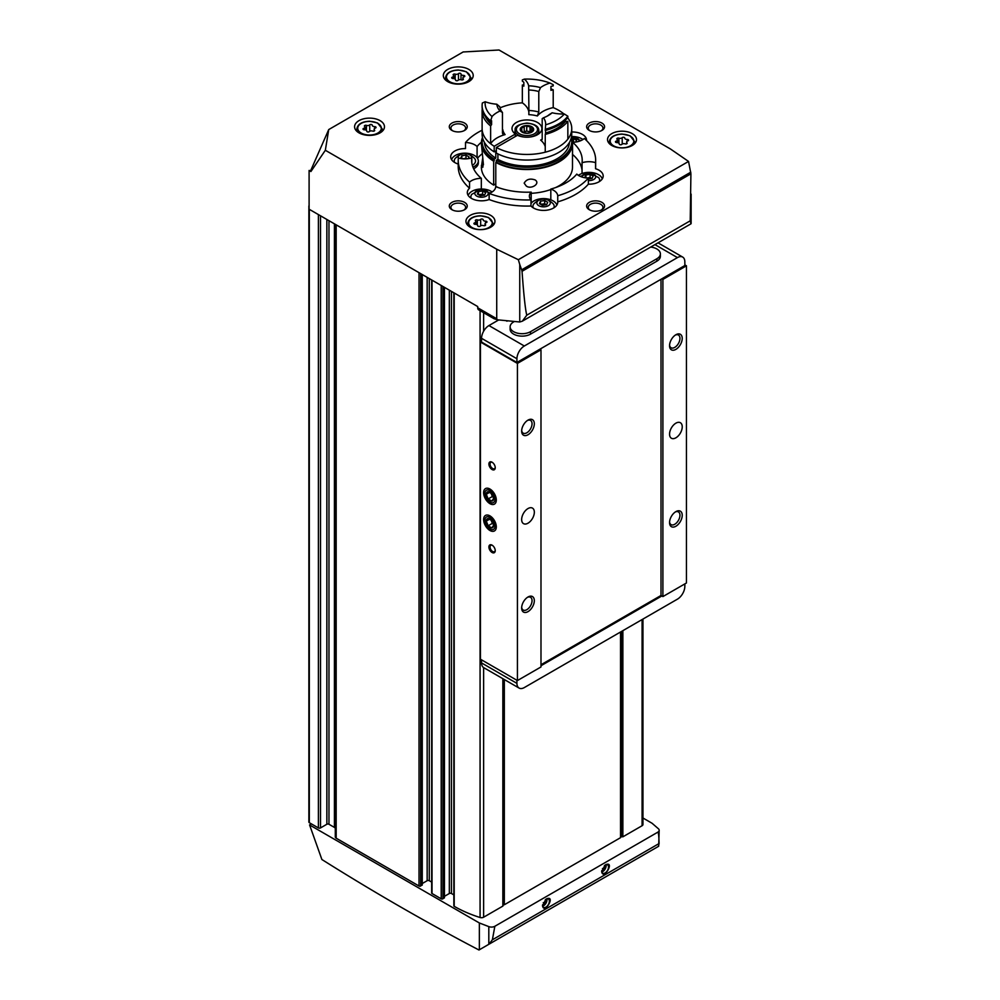 <?xml version="1.0" encoding="UTF-8"?>
<svg xmlns="http://www.w3.org/2000/svg" width="1000" height="1000" viewBox="0 0 1000 1000"><rect width="100%" height="100%" fill="white"/><g stroke="black" fill="none" stroke-linecap="round" stroke-linejoin="round"><path stroke-width="1.5" d="M584.338 138.475A68.725 39.675 180 0 1 595.662 160.3A68.725 39.675 180 0 1 595.538 162.625A14.188 8.2 0 0 0 582.05 162.75A55.275 31.913 180 0 0 582.212 160.3A55.275 31.913 180 0 0 572.55 142.262A14.188 8.2 0 0 0 584.338 138.475M595.662 160.3L595.662 166.4A68.725 39.675 180 0 1 595.538 168.725L595.538 162.625M458.212 164.025A14.188 8.2 180 0 1 450.688 156.8A14.188 8.2 180 0 1 465.5 148.613L465.5 142.513A68.725 39.675 180 0 1 482.113 130.213M469.538 182.113A68.725 39.675 180 0 1 458.212 160.3A68.725 39.675 180 0 1 458.325 157.963A14.188 8.2 0 0 0 471.825 157.85A55.275 31.913 180 0 0 471.662 160.3A55.275 31.913 180 0 0 481.325 178.325A14.188 8.2 0 0 0 469.538 182.113L469.538 188.212A68.725 39.675 180 0 1 458.212 166.4L458.212 160.3M530.975 199.9A68.725 39.675 180 0 1 489.137 193.438A14.188 8.2 0 0 0 495.7 186.625A55.275 31.913 180 0 0 531.188 192.113A14.188 8.2 0 0 0 529.375 196.125A14.188 8.2 0 0 0 530.975 199.9L530.975 206A68.725 39.675 180 0 1 489.137 199.537L489.137 193.438M588.362 178.088A68.725 39.675 180 0 1 557.737 195.763A14.188 8.2 0 0 0 550.812 189.075A55.275 31.913 180 0 0 576.788 174.088A14.188 8.2 0 0 0 588.362 178.088L588.362 184.175A68.725 39.675 180 0 1 557.737 201.863L557.737 195.763M477.088 157.675L477.088 146.512A55.275 31.913 180 0 1 481.4 142.2M477.088 146.512A14.188 8.2 0 0 0 465.5 142.513M582.05 170.037A55.275 31.913 180 0 0 572.55 154.462L572.55 142.262M582.05 173.487L582.05 162.75M477.488 158.238A55.275 31.913 180 0 1 481.863 154.012M481.325 189.013L481.325 178.325M471.825 162.75L471.825 157.85M531.188 203.337L531.188 192.113M550.812 199.838L550.812 189.075M461 74A1.35 0.775 0 0 0 458.475 73.612A2.35 1.363 0 0 1 455.175 74.125A1.35 0.775 0 0 0 453.325 75.188A2.35 1.363 0 0 1 453.675 75.9A2.35 1.363 0 0 1 452.438 77.1A1.35 0.775 0 0 0 453.113 78.562A2.35 1.363 0 0 1 455.538 79.912A1.35 0.775 0 0 0 458.062 80.35A2.35 1.363 0 0 1 461.362 79.837A1.35 0.775 0 0 0 463.212 78.775A2.35 1.363 0 0 1 462.863 78.05A2.35 1.363 0 0 1 464.1 76.862A1.35 0.775 0 0 0 463.425 75.4A2.35 1.363 0 0 1 461 74.05A2.35 1.363 0 0 1 461 74M483.188 219.775A1.35 0.775 0 0 0 480.662 219.387A2.35 1.363 0 0 1 477.362 219.9A1.35 0.775 0 0 0 475.513 220.963A2.35 1.363 0 0 1 475.863 221.675A2.35 1.363 0 0 1 474.625 222.875A1.35 0.775 0 0 0 475.3 224.325A2.35 1.363 0 0 1 477.725 225.688A2.35 1.363 0 0 1 477.713 225.725A1.35 0.775 0 0 0 480.25 226.112A2.35 1.363 0 0 1 483.55 225.613A1.35 0.775 0 0 0 485.4 224.537A2.35 1.363 0 0 1 485.05 223.825A2.35 1.363 0 0 1 486.287 222.625A1.35 0.775 0 0 0 485.613 221.175A2.35 1.363 0 0 1 483.188 219.812A2.35 1.363 0 0 1 483.188 219.775M624.75 138.05A1.35 0.775 0 0 0 622.225 137.65A2.35 1.363 0 0 1 618.913 138.162A1.35 0.775 0 0 0 617.062 139.238A2.35 1.363 0 0 1 617.413 139.95A2.35 1.363 0 0 1 616.175 141.137A1.35 0.775 0 0 0 616.862 142.6A2.35 1.363 0 0 1 619.275 143.963A2.35 1.363 0 0 1 619.275 144A1.35 0.775 0 0 0 621.8 144.388A2.35 1.363 0 0 1 625.112 143.875A1.35 0.775 0 0 0 626.962 142.812A2.35 1.363 0 0 1 626.613 142.1A2.35 1.363 0 0 1 627.85 140.9A1.35 0.775 0 0 0 627.175 139.438A2.35 1.363 0 0 1 624.75 138.088A2.35 1.363 0 0 0 624.75 138.088L624.75 138.125M372.262 125.237A1.35 0.775 0 0 0 369.738 124.85A2.35 1.363 0 0 1 366.438 125.363A1.35 0.775 0 0 0 364.588 126.425A2.35 1.363 0 0 1 364.938 127.137A2.35 1.363 0 0 1 363.7 128.338A1.35 0.775 0 0 0 364.375 129.787A2.35 1.363 0 0 1 366.8 131.15A2.35 1.363 0 0 1 366.8 131.188A1.35 0.775 0 0 0 369.325 131.588A2.35 1.363 0 0 1 372.625 131.075A1.35 0.775 0 0 0 374.475 130A2.35 1.363 0 0 1 374.125 129.288A2.35 1.363 0 0 1 375.363 128.088A1.35 0.775 0 0 0 374.688 126.638A2.35 1.363 0 0 1 372.262 125.275A2.35 1.363 0 0 0 372.262 125.275L372.262 125.312M479.363 922.975L309.587 824.95L321.887 859.513C374.25 892.463 426.613 922.625 478.975 950L488.812 944.312L488.812 926.612L479.363 922.975L479.363 949.775M493.938 318.663L497.463 319.812L496.725 318.75L477.713 307.775A4.487 2.587 120 0 0 478.638 309.825L493.938 318.663M507.65 320.812L506.95 320.75M309.587 824.95L311.425 823.9L318.4 827.925A1.5 0.862 0 0 0 320.513 827.925L326.85 824.262L326.85 219.462M488.812 944.312L492.388 939.775L494.85 926.275L657.775 832.2A4.775 2.763 0 0 0 659.175 830.25A4.775 2.763 0 0 0 658.375 828.725L652.062 823.263L642.962 818.012M571.75 131.988A14.188 8.2 180 0 1 586.55 140.162A14.188 8.2 180 0 1 586.538 140.55M595.538 168.725A14.188 8.2 180 0 1 603.188 176A14.188 8.2 180 0 1 588.362 184.175M557.737 201.863A14.188 8.2 180 0 1 557.75 202.225A14.188 8.2 180 0 1 546.938 210.175A14.188 8.2 180 0 1 530.975 206M489.137 199.537A14.188 8.2 180 0 1 474.688 199.8A14.188 8.2 180 0 1 467.312 192.625A14.188 8.2 180 0 1 469.538 188.212M601.938 123.088A8.963 5.175 180 0 1 601.938 130.412A8.963 5.175 180 0 1 589.263 130.412A8.963 5.175 180 0 1 589.263 123.088A8.963 5.175 180 0 1 601.938 123.088M464.613 123.088A8.963 5.175 180 0 1 464.613 130.412A8.963 5.175 180 0 1 451.925 130.412A8.963 5.175 180 0 1 451.925 123.088A8.963 5.175 180 0 1 464.613 123.088M464.613 202.375A8.963 5.175 180 0 1 464.613 209.7A8.963 5.175 180 0 1 451.925 209.7A8.963 5.175 180 0 1 451.925 202.375A8.963 5.175 180 0 1 464.613 202.375M601.938 202.375A8.963 5.175 180 0 1 601.938 209.7A8.963 5.175 180 0 1 589.263 209.7A8.963 5.175 180 0 1 589.263 202.375A8.963 5.175 180 0 1 601.938 202.375M611.763 145.475A14.488 8.363 0 0 0 627.562 147.287A14.488 8.363 0 0 0 636.5 139.562A14.488 8.363 0 0 0 622.013 131.188A14.488 8.363 0 0 0 607.525 139.562A14.488 8.363 0 0 0 611.763 145.475M470.213 227.2A14.488 8.363 0 0 0 486 229.013A14.488 8.363 0 0 0 494.95 221.287A14.488 8.363 0 0 0 480.45 212.925A14.488 8.363 0 0 0 465.962 221.287A14.488 8.363 0 0 0 470.213 227.2M447.7 81.613A14.938 8.625 0 0 0 463.988 83.488A14.938 8.625 0 0 0 473.212 75.512A14.938 8.625 0 0 0 458.275 66.888A14.938 8.625 0 0 0 443.325 75.512A14.938 8.625 0 0 0 447.7 81.613M358.963 132.85A14.938 8.625 0 0 0 375.25 134.725A14.938 8.625 0 0 0 384.475 126.75A14.938 8.625 0 0 0 369.525 118.125A14.938 8.625 0 0 0 354.588 126.75A14.938 8.625 0 0 0 358.963 132.85M497.463 319.812L519.75 321.987L519.75 264.488L518.35 259.7L496.725 249.225L325.337 150.275L328.738 129.562L463.15 51.962L499.012 50L670.4 148.95L688.55 161.438L690.913 173.812L690.212 220.825L690.975 223.812L522.3 321.2L526.763 315.2C525.288 309.2 523.713 294.575 522.038 271.312L521.663 269.825L690.8 172.175M518.35 259.7L688.55 161.438M328.738 129.562L310.613 170.775L309.1 170.45L309.1 209.213L477.713 306.55L477.713 307.775M325.337 150.275L310.925 171.513L309.1 170.45M496.725 249.225L496.725 318.75M658.375 846.425L659.087 843.538C658.9 835.7 658.462 831.925 657.775 832.2M605.775 864.663C615.3 860.85 603.212 881.075 601.663 871.538L605.087 865.062M546.613 898.825C556.15 895.013 544.05 915.225 542.513 905.688L545.938 899.212M504.113 679.425L504.325 904.762L620.538 837.675L620.538 632.013M620.538 836.363L622.863 836.825L642.087 825.725A2.988 1.725 0 0 0 642.962 824.5L642.962 619.062M503.113 904.013L504.113 903.425M453.85 292.787L453.85 905.837A1.2 0.688 0 0 0 454.2 906.325A113.55 65.55 0 0 0 480.075 917.513A2.988 1.725 0 0 0 483.625 917.212L502.85 906.112L502.85 905.375M444.45 896.338L449.338 893.512A1.5 0.862 0 0 1 451.45 893.512L453.85 894.9M431.662 279.975L431.662 893.025A1.2 0.688 0 0 0 432.013 893.512L441.213 898.825A1.2 0.688 0 0 0 442.9 898.825L444.275 897.537M422.262 883.538L427.163 880.713A1.5 0.862 0 0 1 429.275 880.713L431.662 882.087M335.3 224.338L335.3 836.963A2.988 1.725 0 0 0 336.175 838.188L419.025 886.012A1.2 0.688 0 0 0 420.712 886.012L422.088 884.737M335.3 828.637A2.988 1.725 0 0 0 334.425 827.412L334.425 223.837M326.85 824.262A1.5 0.862 0 0 1 328.963 824.262L334.425 827.412M488.812 926.612A4.775 2.763 0 0 0 494.85 926.275M659.175 830.25L658.675 846.25L489.35 944.013L658.675 846.25M309.1 205.588A1.5 0.862 0 0 0 308.875 206.038L308.875 822.062A1.5 0.862 0 0 0 309.312 822.675L311.425 823.9M519.75 321.987L522.3 321.2M519.75 264.488L521.663 269.825M310.925 171.513L310.613 170.775M546.263 899.05A4.838 2.8 -60 0 1 548.35 898.975A4.838 2.8 -60 0 1 549.1 902.862A4.838 2.8 -60 0 1 545.938 907.125A4.838 2.8 -60 0 1 543.513 907.362A4.838 2.8 -60 0 1 542.513 905.413M546.862 898.825A4.838 2.8 -60 0 1 543.562 905.763A4.838 2.8 -60 0 1 542.638 906.15M542.587 904.812L544.788 903.538L546 900.4L545.487 899.663M605.413 864.887A4.838 2.8 -60 0 1 607.513 864.825A4.838 2.8 -60 0 1 608.25 868.7A4.838 2.8 -60 0 1 605.087 872.975A4.838 2.8 -60 0 1 602.675 873.213A4.838 2.8 -60 0 1 601.675 871.263M606.025 864.675A4.838 2.8 -60 0 1 602.725 871.6A4.838 2.8 -60 0 1 601.8 871.988M601.737 870.65L603.938 869.388L605.163 866.237L604.637 865.5M543.275 902.663L544.788 903.538M545.2 899.925L546 900.4M602.438 868.512L603.938 869.388M604.35 865.775L605.163 866.237M368.013 131.988A2.35 1.363 0 0 0 369.25 131.65M371.037 130.887A1.35 0.775 0 0 0 369.812 131.225M620.5 144.8A2.35 1.363 0 0 0 621.737 144.45M623.525 143.688A1.35 0.775 0 0 0 622.288 144.025M478.938 226.525A2.35 1.363 0 0 0 480.175 226.188M481.962 225.425A1.35 0.775 0 0 0 480.725 225.763M456.75 80.75A2.35 1.363 0 0 0 457.987 80.412M459.787 79.65A1.35 0.775 0 0 0 458.55 79.987M473.65 168.787A13.45 7.763 0 0 0 478.325 162.9L478.325 160.938A13.45 7.763 0 0 0 465.962 153.2A13.45 7.763 0 0 0 451.613 159.7M589.888 210.025A7.35 4.237 180 0 1 588.263 207.362A7.35 4.237 180 0 1 592.788 203.438A7.35 4.237 180 0 1 600.8 204.363A7.35 4.237 180 0 1 602.95 207.362A7.35 4.237 180 0 1 601.312 210.025M452.562 210.025A7.35 4.237 180 0 1 450.925 207.362A7.35 4.237 180 0 1 455.462 203.438A7.35 4.237 180 0 1 463.462 204.363A7.35 4.237 180 0 1 465.613 207.362A7.35 4.237 180 0 1 463.975 210.025M452.562 130.738A7.35 4.237 180 0 1 450.925 128.075A7.35 4.237 180 0 1 455.462 124.15A7.35 4.237 180 0 1 463.462 125.075A7.35 4.237 180 0 1 465.613 128.075A7.35 4.237 180 0 1 463.975 130.738M589.888 130.738A7.35 4.237 180 0 1 588.263 128.075A7.35 4.237 180 0 1 592.788 124.15A7.35 4.237 180 0 1 600.8 125.075A7.35 4.237 180 0 1 602.95 128.075A7.35 4.237 180 0 1 601.312 130.738M582.95 139.525A13.45 7.763 0 0 0 571.562 136.562M579.05 141.3A6.725 3.887 0 0 0 571.475 137.05L580.975 140.575M575.7 142.037L576.525 140.25L573.475 138.5L571.838 138.75M602.263 178.9A13.45 7.763 0 0 0 592.337 172.625A13.45 7.763 0 0 0 578.4 175.35M599.3 181.625A10.625 6.138 0 0 0 598.725 177.688L589.8 172.862L580.375 176.4M588.362 180.588A6.725 3.887 0 0 0 595.712 176.838A6.725 3.887 0 0 0 588.737 172.85A6.725 3.887 0 0 0 582.3 177.125M585.675 177.862L584.825 177.375L585.938 174.963L590.1 174.325L593.15 176.088L592.038 178.487L588.362 179.05M556.838 205.125A13.45 7.763 0 0 0 544.888 198.637A13.45 7.763 0 0 0 530.975 203.637M553.862 207.85A10.625 6.138 0 0 0 553.3 203.912C546.812 197.488 540.312 197.488 533.825 203.912A10.625 6.138 0 0 0 533.263 207.85M538.812 205.7A6.725 3.887 0 0 0 550.062 203.962A6.725 3.887 0 0 0 541.825 199.2A6.725 3.887 0 0 0 538.812 205.7M542.45 205.362L539.4 203.6L540.513 201.188L544.675 200.55L547.725 202.312L546.613 204.713L542.45 205.362M492.1 191.975A13.45 7.763 0 0 0 478.162 189.25A13.45 7.763 0 0 0 468.237 195.525M490.125 193.038L480.7 189.488L471.775 194.312A10.625 6.138 0 0 0 471.2 198.25M476.763 196.1A6.725 3.887 0 0 0 488 194.363A6.725 3.887 0 0 0 479.775 189.6A6.725 3.887 0 0 0 476.763 196.1M480.4 195.763L477.35 194L478.462 191.588L482.625 190.95L485.675 192.712L484.562 195.113L480.4 195.763M472.95 167.15A13.45 7.763 0 0 0 478.325 160.938M472.35 165.312A10.625 6.138 0 0 0 474.625 158.488C468.125 152.05 461.637 152.05 455.15 158.488A10.625 6.138 0 0 0 454.575 162.425M471.575 157.925A6.725 3.887 0 0 0 464.55 153.65A6.725 3.887 0 0 0 458.3 158.312M461.575 158.663L460.712 158.175L461.838 155.762L466 155.125L469.05 156.888L468.225 158.663M574.375 142.175L573.475 141.662L573.475 138.5M573.475 141.662L572.438 141.825M466.887 158.812L466 158.287L466 155.125M461.838 158.7L461.838 155.762M466 158.287L462.75 158.8M484.387 195.138L482.625 194.125L482.625 190.95M478.462 194.638L478.462 191.588M482.625 194.125L478.625 194.737M546.45 204.737L544.675 203.725L544.675 200.55M540.513 204.237L540.513 201.188M544.675 203.725L540.675 204.338M591.875 178.512L590.1 177.488L590.1 174.325M585.938 177.9L585.938 174.963M590.1 177.488L586.85 178M504.325 904.762L504.325 679.55M481.512 341.438L480.45 342.05L480.45 659.212L517.425 680.562L540.988 666.963L540.988 349.8L539.925 349.188L661.838 278.8L662.9 279.413L686.45 265.812L686.45 582.975L662.9 596.575L661.838 595.962L540.988 665.738M675.888 349.375A8.963 5.175 -60 0 1 669.55 345.712A8.963 5.175 -60 0 1 675.888 334.738A8.963 5.175 -60 0 1 682.225 338.387A8.963 5.175 -60 0 1 675.888 349.375M675.888 526.25A8.963 5.175 -60 0 1 669.55 522.587A8.963 5.175 -60 0 1 675.888 511.613A8.963 5.175 -60 0 1 682.225 515.275A8.963 5.175 -60 0 1 675.888 526.25M675.888 437.812A8.963 5.175 -60 0 1 671.413 438.25A8.963 5.175 -60 0 1 671.413 427.9A8.963 5.175 -60 0 1 680.375 422.725A8.963 5.175 -60 0 1 681.75 429.913A8.963 5.175 -60 0 1 675.888 437.812M662.9 279.413L662.9 596.575M686.45 265.812L684.862 264.9M492.075 469.525A4.487 2.587 -120 0 0 495.238 467.7A4.487 2.587 -120 0 0 492.075 462.212A4.487 2.587 -120 0 0 488.9 464.038A4.487 2.587 -120 0 0 492.075 469.525M492.075 552.475A4.487 2.587 -120 0 0 495.238 550.65A4.487 2.587 -120 0 0 492.075 545.163A4.487 2.587 -120 0 0 488.9 546.987A4.487 2.587 -120 0 0 492.075 552.475M489.963 530.513A8.963 5.175 -120 0 0 496.3 526.862A8.963 5.175 -120 0 0 489.963 515.875A8.963 5.175 -120 0 0 483.625 519.538A8.963 5.175 -120 0 0 489.963 530.513M489.963 503.688A8.963 5.175 -120 0 0 496.3 500.025A8.963 5.175 -120 0 0 489.963 489.038A8.963 5.175 -120 0 0 483.625 492.7A8.963 5.175 -120 0 0 489.963 503.688M480.45 342.05L517.425 363.4L517.425 680.562M527.987 434.762A8.963 5.175 -60 0 1 521.65 431.1A8.963 5.175 -60 0 1 527.987 420.125A8.963 5.175 -60 0 1 534.325 423.787A8.963 5.175 -60 0 1 527.987 434.762M527.987 611.638A8.963 5.175 -60 0 1 521.65 607.975A8.963 5.175 -60 0 1 527.987 597A8.963 5.175 -60 0 1 534.325 600.662A8.963 5.175 -60 0 1 527.987 611.638M527.987 523.2A8.963 5.175 -60 0 1 523.513 523.638A8.963 5.175 -60 0 1 523.513 513.288A8.963 5.175 -60 0 1 532.475 508.113A8.963 5.175 -60 0 1 533.85 515.3A8.963 5.175 -60 0 1 527.987 523.2M517.425 363.4L540.988 349.8M540.988 664.762L661 595.475L661.838 595.962M661 279.288L661 595.475M661.838 278.8L684.875 265.512L684.837 261.788A10.462 6.037 120 0 0 682.675 257.075A10.462 6.037 120 0 0 677.45 257.6L524.325 346A10.462 6.037 120 0 0 516.925 358.738L516.9 362.488L539.925 349.188M516.9 362.488L481.512 342.05L481.538 338.3A10.462 6.037 120 0 1 488.938 325.562L498.688 319.938M514.4 321.475L513.625 321.925A11.95 6.9 0 0 0 510.125 326.8A11.95 6.9 0 0 0 517.5 333.175A11.95 6.9 0 0 0 530.525 331.688L530.525 334.125L656.875 261.175A11.95 6.9 180 0 0 660.375 256.3L660.375 253.863A11.95 6.9 0 0 0 650.675 247.075M530.525 334.125A11.95 6.9 180 0 1 517.5 335.613A11.95 6.9 180 0 1 510.125 329.237L510.125 326.8M516.9 680.263L516.925 683.363A10.462 6.037 120 0 0 519.1 688.075A10.462 6.037 120 0 0 524.325 687.562L677.45 599.15A10.462 6.037 120 0 0 684.837 586.413L684.862 583.888M481.512 659.825L481.538 662.925A10.462 6.037 120 0 0 483.7 667.638L519.1 688.075M527.388 597.375A7.35 4.237 -60 0 1 530.525 597.3A7.35 4.237 -60 0 1 531.65 603.188A7.35 4.237 -60 0 1 526.85 609.663A7.35 4.237 -60 0 1 523.175 610.025A7.35 4.237 -60 0 1 521.688 607.275M527.388 420.5A7.35 4.237 -60 0 1 530.525 420.425A7.35 4.237 -60 0 1 531.65 426.3A7.35 4.237 -60 0 1 526.85 432.775A7.35 4.237 -60 0 1 523.175 433.137A7.35 4.237 -60 0 1 521.688 430.387M675.288 511.987A7.35 4.237 -60 0 1 678.425 511.912A7.35 4.237 -60 0 1 679.55 517.8A7.35 4.237 -60 0 1 674.75 524.263A7.35 4.237 -60 0 1 671.075 524.637A7.35 4.237 -60 0 1 669.575 521.875M675.288 335.112A7.35 4.237 -60 0 1 678.425 335.025A7.35 4.237 -60 0 1 679.55 340.913A7.35 4.237 -60 0 1 674.75 347.388A7.35 4.237 -60 0 1 671.075 347.75A7.35 4.237 -60 0 1 669.575 345M492.375 545.35A3.675 2.125 -120 0 0 490.812 545.3A3.675 2.125 -120 0 0 490.25 548.25A3.675 2.125 -120 0 0 492.65 551.487A3.675 2.125 -120 0 0 494.487 551.663A3.675 2.125 -120 0 0 495.225 550.288M492.375 462.4A3.675 2.125 -120 0 0 490.812 462.35A3.675 2.125 -120 0 0 490.25 465.3A3.675 2.125 -120 0 0 492.65 468.537A3.675 2.125 -120 0 0 494.487 468.713A3.675 2.125 -120 0 0 495.225 467.337M530.525 331.688L656.875 258.738A11.95 6.9 0 0 0 660.375 253.863M493.625 498.475A5.175 2.988 60 0 1 491.788 501.075L493.625 498.475L491.788 493.762A5.175 2.988 60 0 1 493.625 498.475M488.137 498.963L491.788 501.075A5.175 2.988 60 0 1 488.137 498.963A5.175 2.988 60 0 1 486.3 494.25L488.137 498.963L492.362 496.525L491.012 493.05M488.137 491.65A5.175 2.988 60 0 1 491.788 493.762L488.137 491.65L486.3 494.25A5.175 2.988 60 0 1 488.137 491.65M489.963 502.188A7.125 4.112 60 0 1 485.6 490.925A7.125 4.112 60 0 1 494.325 495.975A7.125 4.112 60 0 1 489.963 502.188M493.35 497.1L492.362 496.525M489.738 492.275L486.3 494.25M493.312 496.938A4.487 2.587 60 0 1 491.438 494.162A4.487 2.587 60 0 1 491.138 493.15M493.625 525.312A5.175 2.988 60 0 1 491.788 527.913L493.625 525.312L491.788 520.6A5.175 2.988 60 0 1 493.625 525.312M488.137 525.8L491.788 527.913A5.175 2.988 60 0 1 488.137 525.8A5.175 2.988 60 0 1 486.3 521.087L488.137 525.8L492.362 523.362L491.012 519.888M488.137 518.488A5.175 2.988 60 0 1 491.788 520.6L488.137 518.488L486.3 521.087A5.175 2.988 60 0 1 488.137 518.488M489.963 529.025A7.125 4.112 60 0 1 485.6 517.762A7.125 4.112 60 0 1 494.325 522.812A7.125 4.112 60 0 1 489.963 529.025M493.35 523.938L492.362 523.362M489.738 519.113L486.3 521.087M493.312 523.763A4.487 2.587 60 0 1 491.438 521A4.487 2.587 60 0 1 491.138 519.987M524.163 183.137C526.475 179.25 530.15 178.188 535.188 179.963C540.788 183.725 530.775 189.788 526.237 185.987L524.163 183.137M495.788 183.888L493.675 185.113L493.675 161.2A45.562 26.312 180 0 1 481.375 143.212A45.562 26.312 180 0 1 482.475 137.463M571.4 137.463A45.562 26.312 180 0 1 572.5 143.212A45.562 26.312 180 0 1 545.062 167.35A45.562 26.312 180 0 1 495.788 162.425L495.788 186.325A45.562 26.312 180 0 0 498.325 187.6M493.675 185.113A45.562 26.312 180 0 1 481.375 167.125L482.638 158.55M572.5 143.212L572.5 167.125A45.562 26.312 180 0 1 555.55 187.6M550.812 189.537A45.562 26.312 180 0 1 531.188 193.325M481.375 143.212L483.425 164.7L482 167.613L481.375 165.588M493.675 161.2L494.2 160.9A44.825 25.875 180 0 1 482.113 143.212L482.113 141.387A44.825 25.875 180 0 1 482.55 137.787M571.325 137.787A44.825 25.875 180 0 1 571.75 141.387L571.75 143.212A44.825 25.875 180 0 1 544.775 166.95A44.825 25.875 180 0 1 496.312 162.113L495.788 162.425M494.2 160.9L494.2 159.062A44.825 25.875 180 0 1 482.113 141.387M571.75 141.387A44.825 25.875 180 0 1 544.775 165.125A44.825 25.875 180 0 1 496.312 160.287L496.312 162.113M494.2 159.062L495.788 158.15A42.575 24.588 180 0 1 484.387 142.325M569.487 142.325A42.575 24.588 180 0 1 543.175 164.112A42.575 24.588 180 0 1 497.9 159.375L496.312 160.287M497.9 153.9L497.9 159.375M502.85 134.125L502.463 132.988L505.1 134.6A28.388 16.387 0 0 0 490.625 143.75A44.812 25.875 180 0 1 482.113 128.575A44.825 25.875 180 0 0 494.2 146.263L494.2 151.862L495.788 150.95L495.788 158.15M494.2 151.862A44.825 25.875 180 0 1 482.113 134.188L482.113 128.575A44.825 25.875 180 0 1 482.113 128.363M571.75 134.188A44.825 25.875 180 0 1 544.775 157.925A44.825 25.875 180 0 1 496.312 153.088L496.312 147.475A44.825 25.875 180 0 0 544.775 152.312A44.825 25.875 180 0 0 571.75 128.575L571.75 134.188M500.025 107.888A44.825 25.875 180 0 1 522.337 102.837A28.388 16.387 0 0 1 528.913 113.05M550.938 88.912A44.812 25.875 180 0 1 553.212 89.812L553.212 107.613A44.825 25.875 180 0 1 563.975 114M567.625 117.725A44.825 25.875 180 0 1 571.75 128.575M494.2 146.263L515.363 134.037A14.938 8.625 180 0 1 512 128.575A14.938 8.625 180 0 1 526.938 119.95A14.938 8.625 180 0 1 541.875 128.575A14.938 8.625 180 0 1 533.337 136.375A14.938 8.625 180 0 1 517.487 135.262L496.312 147.475M565.4 120.15L565.4 121.525A28.388 16.387 0 0 0 567.85 121.337L567.85 139.15A44.812 25.875 180 0 1 545.237 152.2L545.237 134.388A28.388 16.387 0 0 0 545.55 132.975L545.55 130.4M545.237 146.613A28.388 16.387 0 0 0 540.638 140.1L542.2 139.137L542.2 118.637L543.5 117.775A30.175 17.425 180 0 0 548.275 115.525A30.175 17.425 180 0 0 552.163 112.775L549.438 114.462A27.188 15.7 180 0 1 547.163 116.137M553.212 107.613A28.388 16.387 0 0 0 537.375 115.975L538.787 112.013L538.787 91.525L540.5 87.638A30.175 17.425 180 0 0 528.663 85.812L528.9 110.487A27.188 15.7 180 0 1 538.787 112.013M515.363 134.037L515.363 136.475M537.375 115.975A24.2 13.975 180 0 0 528.825 114.65L528.9 110.487M528.9 89.987A27.188 15.7 180 0 1 538.787 91.525M502.463 112.487A27.188 15.7 180 0 1 499.812 106.788L496.812 104.2A30.175 17.425 180 0 0 499.975 111.037L502.463 112.487L502.463 132.988M482.113 105.65A44.812 25.875 180 0 0 490.625 120.812L492.038 116.525A41.825 24.15 180 0 1 485.188 101.75L482.35 102.987A44.812 25.875 180 0 0 482.113 105.65L482.113 106.862A44.812 25.875 180 0 0 490.625 122.037A28.388 16.387 180 0 1 491.587 120.725L491.587 124.625A42.725 24.675 180 0 1 485.425 116.625M522.337 102.837L522.337 85.025A28.388 16.387 0 0 1 523.837 86.163L523.837 82.263A28.388 16.387 180 0 0 522.337 81.125L522.337 79.912L524.412 79.1A41.825 24.15 180 0 1 550 83.062L553.212 84.688L553.212 85.9A28.388 16.387 180 0 0 550.938 86.45L550.938 90.363A28.388 16.387 0 0 1 553.212 89.812M490.625 120.812L490.625 122.037M522.337 85.025A44.812 25.875 180 0 1 523.837 84.95M491.587 124.625A28.388 16.387 0 0 0 490.625 125.938A44.812 25.875 180 0 1 482.113 110.775A44.812 25.875 180 0 1 482.25 108.812M490.625 125.938L490.625 143.75M528.663 85.812A28.388 16.387 0 0 0 524.412 79.1M550 83.062A28.388 16.387 0 0 0 540.5 87.638M541.675 140.463L540.638 140.1A24.2 13.975 180 0 0 542.188 139.425M552.163 112.775A28.388 16.387 0 0 0 564.362 114A41.825 24.15 180 0 1 545.625 124.812A28.388 16.387 0 0 0 545.65 124.038A28.388 16.387 0 0 0 543.5 117.775M545.625 124.812L545.237 130.488A44.812 25.875 180 0 0 567.85 117.438L567.85 116.213A44.812 25.875 180 0 1 545.237 129.262M567.85 116.213L564.362 114M565.4 121.525A42.725 24.675 180 0 1 545.55 132.975M567.85 121.337A44.812 25.875 180 0 1 545.237 134.388M485.188 101.75A28.388 16.387 0 0 0 496.812 104.2M499.975 111.037A28.388 16.387 0 0 0 492.038 116.525M530.037 127L530.037 131.65L526.725 131.137L526.725 126.487L531.688 126.688L533.425 130.438L529.675 132.825L527.15 133.212L522.188 132.175L520.438 128.425L524.2 126.838M526.725 131.137L524.2 131.537L524.2 126.875L525.2 125.688L526.725 126.487M520.4 128.65L520.438 128.425A6.725 3.887 180 0 1 525.2 125.688A6.725 3.887 180 0 1 531.688 126.688L531.538 131.675M522.337 132.262L522.337 131.337L522.188 132.175A6.725 3.887 180 0 1 520.438 128.425M532.775 131.075L532.775 129.975L533.425 130.438A6.725 3.887 180 0 1 528.675 133.188A6.725 3.887 180 0 1 522.188 132.175M531.688 126.688A6.725 3.887 180 0 1 533.425 130.438M482.725 159.037A9.262 5.35 120 0 0 482.15 162.488L482.15 163.463A10.462 6.037 120 0 0 483.038 167.013M482.812 159.537A10.462 6.037 120 0 0 482.15 163.463M449.925 81.8A11.8 6.812 0 0 0 469.675 78.75A11.8 6.812 0 0 0 455.213 70.4A11.8 6.812 0 0 0 449.925 81.8M472.113 227.575A11.8 6.812 0 0 0 491.85 224.513A11.8 6.812 0 0 0 477.4 216.175A11.8 6.812 0 0 0 472.113 227.575M613.663 145.838A11.8 6.812 0 0 0 633.413 142.787A11.8 6.812 0 0 0 618.962 134.438A11.8 6.812 0 0 0 613.663 145.838M361.188 133.038A11.8 6.812 0 0 0 380.925 129.975A11.8 6.812 0 0 0 366.475 121.638A11.8 6.812 0 0 0 361.188 133.038M492.388 939.775L659.087 843.538M522.038 271.312L690.913 173.812M526.763 315.2L690.212 220.825M441.213 898.825L441.213 285.487M432.013 893.512L432.013 280.175M419.025 886.012L419.025 272.675M336.175 838.188L336.175 224.838M318.4 827.925L318.4 214.575M309.312 822.675L309.312 209.338M480.075 917.513L480.075 310.663M454.2 906.325L454.2 292.987M502.85 906.112L502.85 678.7M483.625 917.212L483.625 667.6M483.625 331.238L483.625 312.7M621.587 836.825L621.587 631.4M620.962 836.462L620.962 631.763M642.087 825.725L642.087 619.562M622.863 836.825L622.863 630.675M320.513 827.925L320.513 215.8M328.963 824.262L328.963 220.675M420.712 886.012L420.712 273.65M422.088 885.225L422.088 274.438M427.163 880.713L427.163 277.375M429.275 880.713L429.275 278.587M442.9 898.825L442.9 286.462M444.275 898.025L444.275 287.25M449.338 893.512L449.338 290.175M451.45 893.512L451.45 291.4M380.588 132.55A12.7 7.338 0 0 0 382.225 128.95L377.587 122.963L369.6 121.237C361.875 121.613 357.625 124.175 356.838 128.95A12.7 7.338 0 0 0 358.475 132.55M469.325 81.312A12.7 7.338 0 0 0 470.962 77.713L466.325 71.725L458.338 70C450.613 70.375 446.362 72.95 445.575 77.713A12.7 7.338 0 0 0 447.212 81.312M492.325 226.088A12.7 7.338 0 0 0 493.15 223.487L488.512 217.5L480.525 215.775C472.8 216.15 468.55 218.713 467.75 223.487A12.7 7.338 0 0 0 468.587 226.088M633.888 144.362A12.7 7.338 0 0 0 634.712 141.75L630.075 135.762L622.087 134.037C614.362 134.412 610.1 136.988 609.312 141.75A12.7 7.338 0 0 0 610.138 144.362M374.688 128.412L374.688 126.638M374.475 130.812L374.475 130M363.7 129.7L363.7 128.338M366.438 130.425L366.438 125.363M369.738 131.263L369.738 124.85M627.175 141.213L627.175 139.438M626.962 143.625L626.962 142.812M616.175 142.513L616.175 141.137M618.913 143.238L618.913 138.162M622.225 144.062L622.225 137.65M485.613 222.95L485.613 221.175M485.4 225.35L485.4 224.537M474.625 224.237L474.625 222.875M477.362 224.963L477.362 219.9M480.662 225.8L480.662 219.387M461 79.737L461 74.088L461 79.737M463.425 77.175L463.425 75.4M463.212 79.588L463.212 78.775M452.438 78.463L452.438 77.1M455.175 79.2L455.175 74.125M458.475 80.025L458.475 73.612M677.45 257.6L654.963 244.613M524.325 346L488.938 325.562M516.925 358.738L481.538 338.3M516.925 683.363L481.538 662.925M656.875 258.738L656.875 261.175M505.1 134.6A24.2 13.975 180 0 1 502.812 129.662M524.2 131.537L524.2 127M521.775 130.363L521.775 128.275M525.262 137.15A11.85 6.837 180 0 1 518.562 135.213A11.85 6.837 180 0 1 515.112 129.963L514.725 133.55M515.112 129.963C514.663 126.562 518.575 124.275 526.862 123.088C534.462 123.875 538.425 126.163 538.763 129.963A11.85 6.837 180 0 1 528.6 137.15M519.45 133.75A10.575 6.112 180 0 1 524.2 123.537A10.575 6.112 180 0 1 537.163 131.012A10.575 6.112 180 0 1 519.45 133.75M422.262 884.975L422.262 274.538M444.45 897.788L444.45 287.35M503.113 905.75L503.113 678.85M691.125 223.575L691.125 194.112M506.987 321.2L506.05 320.662M382.225 131.3L382.225 128.95M356.838 131.3L356.838 128.95M470.962 80.062L470.962 77.713M445.575 80.062L445.575 77.713M493.15 225.312L493.15 223.487M467.75 225.312L467.75 223.487M634.712 143.588L634.712 141.75M609.312 143.588L609.312 141.75M374.125 131.037L374.125 129.288M364.938 129.825L364.938 127.137M626.613 143.837L626.613 142.1M617.413 142.625L617.413 139.95M485.05 225.575L485.05 223.825M475.863 224.363L475.863 221.675M462.863 79.8L462.863 78.05M453.675 78.587L453.675 75.9M682.675 257.075L658.025 242.838M482.113 110.775L482.113 128.575M538.763 129.963L539.15 133.55"/></g></svg>
